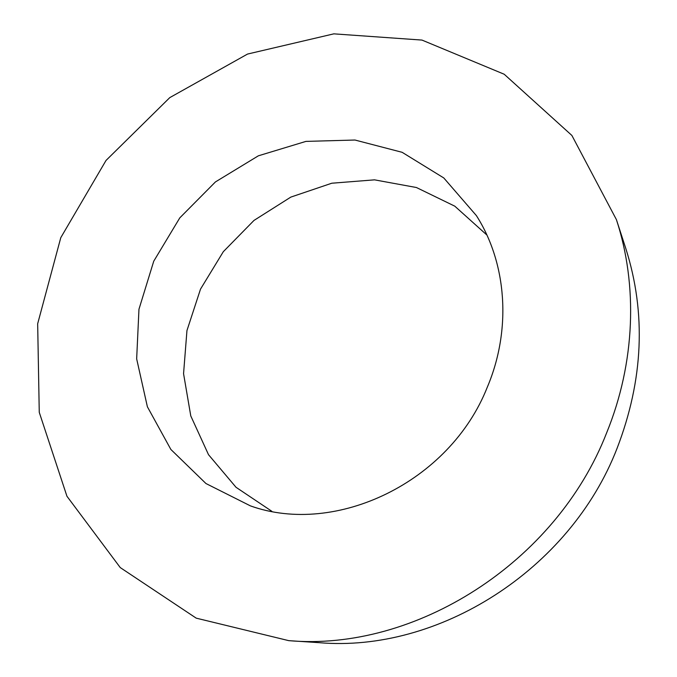 <?xml version="1.0" encoding="UTF-8"?>
<svg xmlns="http://www.w3.org/2000/svg" width="677" height="677" viewBox="0 0 677 677"><rect width="100%" height="100%" fill="white"/><g stroke="black" fill="none" stroke-linecap="round" stroke-linejoin="round"><path stroke-width="1.02" d="M487.279 387.244C511.888 329.208 506.65 262.955 476.396 215.616L443.782 177.949L402.13 152.308L354.976 140.029L305.919 141.4L258.369 155.812L215.438 181.927L179.811 217.85L153.738 261.204L138.963 309.237L136.661 358.869L147.383 406.767L170.866 449.46L205.952 483.53L250.473 505.905C335.834 536.48 449.74 482.286 487.279 387.244M606.677 432.764C635.322 362.55 637.903 285.102 616.408 219.619L571.887 135.459L504.204 74.242L421.974 40.078L333.82 33.85L247.545 54.058L169.783 97.615L106.035 160.432L60.795 237.652L37.667 323.733L39.258 412.327L66.947 496.249L120.252 567.58L196.22 618.152L288.732 640.645C414.73 651.765 556.003 563.162 606.677 432.764M486.881 235.021L454.792 206.172L416.431 187.521L374.516 179.845L331.789 183.222L290.822 197.1L253.985 220.423L223.308 251.7L200.51 289.121L186.954 330.562L183.56 373.679L190.779 415.932L208.508 454.673L236.011 487.279L271.858 511.304M288.732 640.645L318.884 642.651C437.85 653.034 569.78 570.44 617.001 448.521C643.412 379.882 646.332 313.155 625.76 248.366L616.408 219.619"/></g></svg>

